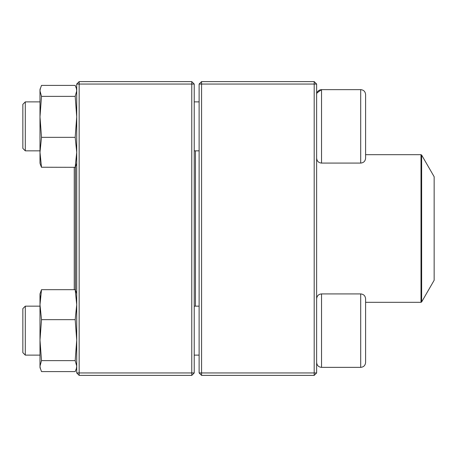 <?xml version="1.0" encoding="UTF-8"?>
<svg xmlns="http://www.w3.org/2000/svg" width="457" height="457" viewBox="0 0 457 457"><rect width="100%" height="100%" fill="white"/><g stroke="black" fill="none" stroke-linecap="round" stroke-linejoin="round"><path stroke-width="0.69" d="M314.188 375.391L201.571 375.391L199.121 372.946L199.121 84.054L201.571 84.054L201.571 372.946L314.188 372.946L314.188 84.054L201.571 84.054L201.571 81.609L314.188 81.609L314.188 84.054L316.638 84.054L316.638 372.946L314.188 372.946L314.188 375.391L316.638 372.946M201.571 375.391L201.571 372.946L199.121 372.946M199.121 84.054L201.571 81.609M314.188 81.609L316.638 84.054M365.6 150.393L365.6 154.689L421.006 154.689L421.64 155.054L421.64 301.946L421.006 302.311L421.006 154.689M365.6 94.536L365.6 158.191C365.309 161.161 363.675 162.795 360.704 163.086L360.704 89.641C363.675 89.926 365.309 91.56 365.6 94.536C365.309 91.56 363.675 89.926 360.704 89.641L321.534 89.641C318.558 89.932 316.924 91.56 316.638 94.536M316.895 92.971L321.534 89.641L321.534 163.086L360.704 163.086M25.301 150.844L22.85 148.394L22.85 104.327L25.301 101.882L25.301 150.844L39.988 150.844M194.225 150.844L199.121 150.844M365.6 298.809L365.6 362.464C365.309 365.44 363.675 367.074 360.704 367.359L360.704 293.914C363.675 294.205 365.309 295.839 365.6 298.809M25.301 330.639L25.301 355.118L39.988 355.118L25.301 355.118L22.85 352.673L22.85 308.606L25.301 306.156L25.301 330.639M25.301 306.156L39.988 306.156L25.301 306.156M360.704 293.914L321.534 293.914L321.534 367.359C318.558 367.068 316.924 365.44 316.638 362.464C316.924 365.44 318.558 367.074 321.534 367.359L360.704 367.359C363.675 367.074 365.309 365.44 365.6 362.464M195.447 150.844L195.447 306.156M421.64 301.946L434.15 280.278L434.15 176.722L421.64 155.054M75.485 166.719L75.485 290.281M74.263 167.319L74.263 289.681M191.774 375.391L79.158 375.391L79.158 372.946L191.774 372.946L191.774 84.054L79.158 84.054L79.158 372.946L76.713 372.946L76.713 84.054L79.158 81.609L191.774 81.609L194.225 84.054L194.225 372.946L191.774 372.946L191.774 375.391L194.225 372.946M191.774 81.609L191.774 84.054L194.225 84.054M76.713 84.054L79.158 84.054L79.158 81.609M76.713 372.946L79.158 375.391M39.988 367.359L40.336 368.656L39.988 366.108L41.507 360.624L75.188 360.624L76.713 366.108L76.359 368.656L75.188 371.598L41.507 371.598L39.988 367.359L39.988 293.914L41.507 289.681L39.988 293.914M75.188 289.681L41.507 289.681L39.988 304.67L41.507 319.66L75.188 319.66L76.713 304.67L75.188 289.681L76.359 292.617M41.507 360.624L39.988 340.145L41.507 319.66M75.188 360.624L76.713 340.145L75.188 319.66M40.342 297.713L39.988 295.102M76.359 164.383L75.188 167.319L41.461 167.228M39.988 163.086L40.336 164.383L39.988 163.086L39.988 89.641L41.507 85.402L75.188 85.402L76.359 88.344L76.713 90.892L75.188 96.376L41.507 96.376L39.988 90.892L40.342 88.344L39.988 89.641M40.336 164.383L41.507 167.319L39.988 152.33L41.507 137.34L39.988 116.855L41.507 96.376M75.188 167.319L76.713 152.33L75.188 137.34L41.507 137.34M75.188 137.34L76.713 116.855L75.188 96.376M25.301 101.882L39.988 101.882M194.225 101.882L199.121 101.882M321.534 163.086C318.558 162.795 316.924 161.161 316.638 158.191M194.225 355.118L199.121 355.118L194.225 355.118M194.225 306.156L199.121 306.156M321.534 293.914C318.558 294.205 316.924 295.839 316.638 298.809M321.534 367.359L360.704 367.359M421.006 302.311L365.6 302.311M76.713 367.359L76.365 368.656L76.713 367.359M76.713 293.914L76.365 292.617M76.713 89.641L76.365 88.344L76.713 89.641M76.713 163.086L76.365 164.383"/></g></svg>
